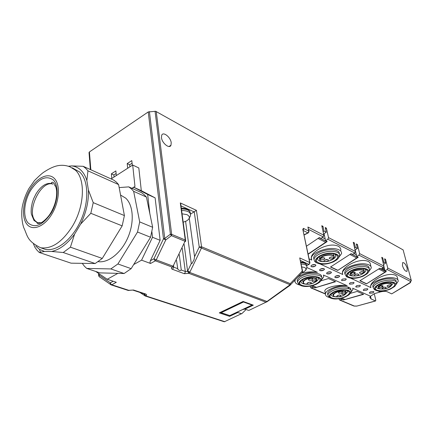 <?xml version="1.0" encoding="UTF-8"?>
<svg xmlns="http://www.w3.org/2000/svg" width="433" height="433" viewBox="0 0 433 433"><rect width="100%" height="100%" fill="white"/><g stroke="black" fill="none" stroke-linecap="round" stroke-linejoin="round"><path stroke-width="0.65" d="M146.419 197.053L152.649 227.276L139.697 221.902L133.651 191.326L146.419 197.053L144.086 194.59L141.483 192.625L128.742 186.877L119.167 187.586M150.554 237.252L131.145 268.655L117.9 263.968L137.532 232.028L150.554 237.252L152.649 227.276M124.114 273.515L100.001 272.887L86.724 268.428L110.832 268.931L124.114 273.515L131.145 268.655M82.254 263.34L84.348 266.154L86.724 268.428M33.444 243.839L34.943 247.351L36.935 250.15L39.241 252.477L44.512 251.47L51.597 251.47L63.229 252.515L95.163 263.529L71.082 263.172L39.241 252.477M118.599 184.577L124.406 215.569L93.23 202.644L88.408 190.011L86.865 180.588L87.948 170.824L118.599 184.577L116.304 182.082L113.727 180.101L83.158 166.304L71.629 165.915L68.479 166.245M80.614 224.137L90.816 213.296L122.166 225.864L102.275 258.441L70.411 247.173L74.568 234.183L80.614 224.137C86.254 212.5 88.852 201.129 88.408 190.011M39.5 223.314L39.013 223.217M37.498 222.649L35.392 220.976C25.845 211.456 41.065 179.646 53.07 184.128M41.92 248.196L45.265 249.338C56.609 251.871 72.392 239.411 80.787 220.516C89.268 201.664 88.581 180.345 79.769 172.096L72.23 167.804M44.512 251.47L39.473 249.365L35.766 246.052M70.411 247.173L63.229 252.515M74.568 234.183C67.31 243.974 59.651 249.733 51.597 251.47M93.23 202.644L90.816 213.296M71.629 165.915C75.153 166.256 78.243 167.679 80.906 170.185C83.553 172.724 85.539 176.193 86.865 180.588M83.158 166.304L85.696 168.302L87.948 170.824M95.163 263.529L102.275 258.441M122.166 225.864L124.406 215.569M98.161 261.651C108.218 263.248 121.283 252.899 127.865 237.625C134.506 222.383 133.396 205.15 125.694 198.13L120.563 195.056M110.832 268.931L117.9 263.968M137.532 232.028L139.697 221.902M133.651 191.326L131.334 188.853L128.742 186.877M325.183 238.919L322.314 237.457L325.183 238.919M356.354 254.788L353.907 253.538L356.354 254.788M111.817 178.461L111.389 173.822L113.874 174.959L116.109 173.519M111.389 173.822L115.865 170.921L116.304 175.571M127.681 168.253L127.205 163.577L129.678 164.762L132.081 163.214M127.205 163.577L131.805 160.6L132.298 165.282M303.073 229.788L303.576 229.533L303.322 228.321L308.767 231.087L308.973 232.007M308.962 231.254L307.912 227.038L308.767 231.087L308.621 232.104L307.906 232.851L308.54 232.7M354.573 247.914L355.396 247.378L357.425 248.434L355.06 249.965M357.425 248.434L356.348 243.936L357.425 244.499L359.601 253.592L358.952 255.134L383.335 267.583L381.208 268.915L379.871 268.238L359.85 280.779L366.459 283.869L386.339 271.513L385.024 270.847L387.145 269.526L410.587 281.499L411.301 280.871M353.501 243.406L354.324 242.864L355.396 247.378M356.613 245.029L357.425 244.499M325.497 228.77L326.412 228.153L328.517 237.625L355.406 251.438L353.241 242.296L354.324 242.864M323.088 231.671L324.019 231.043L326.26 232.212L325.221 227.525L326.412 228.153M326.26 232.212L323.603 233.999M322.06 226.973L322.98 226.345L324.019 231.043M307.912 227.038L323.873 235.238L321.784 225.712L322.98 226.345M309.898 262.658L302.764 229.122L303.576 229.533M161.471 137.607C161.964 143.199 169.552 149.223 170.981 145.228L171.219 142.787C170.705 137.218 163.1 131.167 161.688 135.275L161.471 137.607M323.873 235.238L323.186 236.867L320.929 238.383L319.3 237.56L306.477 246.188M308.15 254.241L327.186 241.554L325.589 240.743L324.041 233.706M325.589 240.743L327.835 239.243L354.757 252.991L352.565 254.404L351.093 253.662L330.482 267.015L337.751 270.419L358.215 257.267L356.77 256.536L355.195 249.879M328.517 237.625L327.835 239.243M355.406 251.438L354.757 252.991M357.95 257.132L337.751 270.419M356.77 256.536L358.952 255.134M359.601 253.592L383.952 266.106L383.335 267.583M90.367 169.557L89.036 152.616L89.425 151.945L148.232 111.947L155.691 111.286L403.139 249.917L411.177 280.091L387.762 268.059L387.145 269.526M89.117 152.264L90.475 169.612M114.068 177.01L113.874 174.959M129.895 166.829L129.678 164.762M111.108 178.916L132.698 165.027L138.814 167.966L141.31 190.682L155.117 197.859L160.129 240.331L150.365 260.742L149.97 262.485L150.549 263.475L155.387 260.818L172.258 267.129C171.073 267.978 171.105 268.693 172.361 269.266L184.252 273.688L188.88 273.347L265.986 302.196L249.094 310.309M309.102 258.831L311.765 260.071L311.354 257.949C311.722 252.861 326.103 247.227 335.12 248.737C339.559 249.462 341.713 251.075 341.588 253.565L338.362 257.992M340.836 250.279C340.874 247.384 338.698 245.679 334.319 245.165C325.405 244.093 311.495 251.697 311.289 257.635L311.359 259.031M320.252 264.027L342.763 274.506L342.454 272.969C342.46 268.254 356.824 262.577 365.495 263.962C369.36 264.552 371.292 265.889 371.287 267.984L368.526 271.989M370.929 266.517L370.502 264.763C370.421 262.338 368.478 260.926 364.667 260.536C356.11 259.584 342.249 267.248 342.4 272.736L342.487 273.78M310.088 286.159L310.84 287.875L313.476 287.241L314.937 287.864L335.575 281.726L328.485 278.543L320.631 280.914M299.474 284.93C296.242 284.097 294.759 282.673 295.025 280.665L295.376 279.675M298.072 276.844C303.722 273.326 310.174 271.816 317.427 272.314C312.236 271.529 306.948 271.816 301.563 273.18M323.754 275.789L323.435 275.02L323.797 276.779L320.94 280.579M383.952 266.106L381.738 257.316L382.723 257.835L383.817 262.171L385.657 263.129L384.564 258.804L385.538 259.318L387.762 268.059M407.204 268.233L407.004 271.356C405.353 271.507 403.832 269.624 402.446 265.705L402.641 262.609C404.292 262.447 405.813 264.319 407.204 268.233M395.865 284.784L398.263 281.163C398.187 279.388 396.449 278.257 393.05 277.78C384.726 276.503 370.431 282.159 370.697 286.516L370.924 287.626L350.708 278.208M397.976 280.054L397.451 278.018C397.305 275.962 395.556 274.782 392.206 274.484C383.995 273.64 370.242 281.288 370.659 286.348L370.745 287.133M410.679 282.235L391.692 293.883L387.421 291.864C385.727 291.144 383.34 291.176 380.25 291.966L378.388 291.1M306.845 267.545L317.427 272.314M323.435 275.02L347.212 285.742C338.947 284.589 325.567 289.672 325.459 293.92C325.318 295.615 326.65 296.805 329.448 297.493M350.465 292.968L352.949 289.493L352.679 288.205L370.513 296.242L374.383 293.661L380.25 291.966M369.154 268.698L369.084 268.411C369.771 264.276 357.967 263.61 350.205 267.432C357.967 263.605 369.782 264.271 369.095 268.411L369.095 268.411C369.782 264.271 357.967 263.605 350.205 267.426C346.784 269.082 344.933 270.82 344.641 272.633L344.966 274.019M327.83 294.911L327.543 293.623C327.841 292.015 329.545 290.478 332.663 289.006C340.084 285.423 351.628 286.018 350.86 289.866L350.86 289.866C351.628 286.018 340.084 285.423 332.663 289.006C329.545 290.478 327.841 292.015 327.543 293.623L327.873 295.117C328.165 293.514 329.876 291.983 332.993 290.511C340.419 286.938 351.964 287.523 351.19 291.36L349.988 293.504M364.31 289.049L367.509 288.735L367.861 289.19L366.767 290.175L363.579 290.489L363.222 290.029L364.31 289.049L367.509 288.735L367.861 289.19L366.767 290.175L363.579 290.489L363.222 290.029L364.31 289.049M370.421 291.847L373.582 291.539L373.923 291.972L372.824 292.952L369.674 293.26L369.327 292.822L370.421 291.847L373.582 291.539L373.923 291.972L372.824 292.952L369.674 293.26L369.327 292.822L370.421 291.847M350.416 282.684L353.701 282.365L354.075 282.868L352.987 283.864L349.718 284.178L349.334 283.669L350.416 282.684L353.701 282.365L354.075 282.868L352.987 283.864L349.718 284.178L349.334 283.669L350.416 282.684M356.808 285.612L360.056 285.298L360.418 285.78L359.33 286.77L356.094 287.084L355.726 286.597L356.808 285.612L360.056 285.298L360.418 285.78L359.33 286.77L356.094 287.084L355.726 286.597L356.808 285.612M345.891 278.765L342.557 279.085L341.48 280.075L341.881 280.611L345.198 280.292L346.281 279.296L345.891 278.765L342.557 279.085L341.48 280.075L341.881 280.611L345.198 280.292L346.281 279.296L345.891 278.765M396.298 282.148L396.157 281.612C396.601 277.975 385.765 277.596 378.41 281.055C374.875 282.706 373.002 284.4 372.786 286.148C373.008 284.4 374.886 282.706 378.415 281.06C385.765 277.602 396.59 277.975 396.157 281.612L396.163 281.607C396.601 277.975 385.765 277.596 378.41 281.055C374.875 282.706 373.002 284.4 372.786 286.148L373.051 287.198M315.446 264.725L311.928 265.05L310.872 266.051L311.332 266.706L314.84 266.382L315.901 265.369L315.446 264.725L315.901 265.369C314.932 266.652 313.405 267.096 311.332 266.706L310.872 266.051C311.852 264.774 313.378 264.33 315.446 264.725M339.288 253.933C340.284 249.202 327.316 248.158 319.11 252.407C327.305 248.169 340.251 249.202 339.283 253.917C340.284 249.202 327.316 248.158 319.11 252.407C315.852 254.052 314.033 255.806 313.649 257.673L313.974 259.421M324.046 268.693L320.582 269.012L319.516 270.013L319.96 270.63L323.413 270.311L324.479 269.304L324.046 268.693L324.479 269.304C323.527 270.565 322.017 271.009 319.96 270.63L319.516 270.013C320.485 268.752 321.995 268.314 324.046 268.693M331.039 271.919L327.613 272.238L326.547 273.234L326.975 273.824L330.384 273.504L331.462 272.498L331.039 271.919L331.462 272.498C330.514 273.748 329.02 274.192 326.975 273.824L326.547 273.234C327.5 271.989 328.999 271.545 331.039 271.919M339.228 275.691L335.856 276.01L334.785 277.006L335.191 277.569L338.552 277.25L339.634 276.243L339.228 275.691L339.634 276.243C338.698 277.477 337.22 277.916 335.191 277.569L334.785 277.006C335.721 275.778 337.204 275.339 339.228 275.691M321.605 277.142L321.611 277.12C322.715 272.741 310.06 271.794 302.223 275.761C299.257 277.223 297.585 278.776 297.211 280.416L297.514 282.035L297.211 280.416C297.585 278.776 299.257 277.223 302.223 275.761C299.263 277.223 297.59 278.776 297.222 280.416L297.52 282.018M338.887 298.77L339.548 299.993L342.13 299.42L343.461 299.982L363.628 294.321L357.165 291.42L350.043 293.444M370.513 296.242L369.766 297.39L371.13 298.981L375.471 300.919L356.911 306.066M352.89 288.746L352.679 288.205M347.212 285.742C338.822 284.156 325.08 287.366 324.81 290.879L325.08 292.151M382.215 268.281L384.699 269.548M384.98 270.663L381.349 268.823M384.601 269.164L382.507 268.097L384.601 269.164M386.117 271.399L379.838 268.254M411.307 280.855L411.177 280.091L409.975 282.814L410.56 282.473M375.638 300.951L356.96 306.05L354.378 306.055L340.046 300.004M354.226 306.088L356.64 306.099M374.247 293.726L375.801 300.145L375.471 300.919M385.657 263.129L383.541 264.46M383.081 262.636L383.817 262.171M381.987 258.301L382.723 257.835M384.807 259.778L385.538 259.318M386.084 271.421L366.459 283.869M385.024 270.847L383.968 266.641M391.692 293.883L410.165 282.852M132.698 165.027L134.966 186.428L131.935 188.317M141.31 190.682L133.867 187.31L134.966 186.428M99.682 277.088L98.989 276.341L99.125 275.139L98.692 275.718L99.238 276.801M113.186 281.255L110.366 282.809L110.22 284.026L110.918 284.779L111.784 284.773L116.309 282.289L107.227 279.28L95.715 271.448M132.119 188.398L133.867 187.31L147.658 194.482L149.823 213.577M155.117 197.859L147.658 194.482M151.896 231.801L152.513 237.273L141.569 260.168L150.549 263.475M160.129 240.331L152.513 237.273M148.232 111.947L163.49 238.827L164.762 238.464L170.407 234.199L171.419 235.66L165.779 239.925L163.49 238.827L153.942 258.766L156.232 259.865L165.779 239.925L164.762 238.464L149.401 111.579M180.653 205.469L180.918 204.549L180.312 202.925L185.27 240.006L171.663 234.35L156.226 111.476M180.312 202.925L196.43 210.346L190.574 214.086M290.354 284.946L301.985 272.736L302.543 272.005L302.369 270.955L290.251 283.626L290.44 284.703L289.996 285.379M302.58 271.112L299.733 257.916L302.515 272.097M246.117 309.508L241.695 313.784L237.766 312.502L229.62 316.35L219.282 312.875L243.119 301.455L253.31 305.162L244.964 309.102L248.574 310.38M141.569 260.168L133.678 264.558M117.873 273.353L107.227 279.28M185.665 240.786L185.578 241.468L185.037 241.289L173.26 265.835L173.817 265.965M189.291 218.416L194.574 256.715L194.087 259.605L191.916 263.616L191.294 263.54L185.595 221.409M196.43 210.346L201.637 247.438L201.432 248.071L199.24 247.021L194.574 256.715M191.294 263.54L187.689 271.036L189.881 272.086L201.432 248.071L290.083 284.752L289.834 285.477L266.706 301.985M181.108 205.951L194.276 211.97L199.24 247.021L201.648 246.81L290.251 283.626L290.083 284.752L265.986 302.196L266.76 301.877L266.76 301.39L189.703 272.438L187.613 271.334L184.16 244.423M244.872 308.518L244.964 309.102M244.937 308.929L243.86 309.438L243.324 309.249M237.766 312.502L237.674 311.922M224.9 321.659L224.207 321.724M144.562 293.953L144.286 293.877L144.135 295.041L144.633 295.696M241.392 313.752L224.64 321.627L145.834 295.896L144.406 294.067L144.416 295.43L145.228 295.999L223.893 321.659M229.62 316.35L229.512 315.619M184.252 273.688L185.08 272.774L185.302 271.502L181.259 269.986L180.485 270.549L179.278 270.349L177.839 269.272L176.507 260.368M173.26 265.835L173.092 266.198L173.72 265.981M181.259 269.986L179.278 254.593M311.63 278.284L309.249 278.771M315.121 279.821L312.772 280.303M310.19 282.137L307.858 282.614M310.959 278.3L308.567 279.274C308.193 279.983 308.745 280.313 310.234 280.265C311.998 279.967 312.826 279.447 312.723 278.711L310.959 278.3M316.242 280.606L316.22 280.238C314.975 279.566 313.6 279.756 312.079 280.811L311.96 281.017C312.913 282.127 314.342 281.991 316.242 280.606M309.535 282.154L307.159 283.117C306.797 283.815 307.349 284.14 308.821 284.086C310.558 283.794 311.381 283.285 311.284 282.56L309.535 282.154M332.533 256.877L329.919 257.451M327.283 259.405L325.632 260.06L324.69 259.962M323.7 257.684L321.07 258.247M333.643 257.765L333.605 257.305C332.29 256.601 330.855 256.812 329.296 257.944L329.161 258.171C330.103 259.416 331.597 259.28 333.643 257.765M325.746 261.548C327.64 261.223 328.506 260.65 328.355 259.832L326.579 259.41L324.063 260.455C323.646 261.229 324.209 261.592 325.746 261.548M324.804 258.566L324.766 258.117C323.467 257.402 322.033 257.603 320.452 258.728L320.306 258.972C321.281 260.222 322.78 260.087 324.804 258.566M354.605 273.396L354.086 272.914L354.508 272.362M354.513 273.007L354.724 272.476M362.573 271.551L360.24 272.092M357.463 273.9L355.147 274.43M354.216 272.341L351.867 272.871M363.698 272.362L363.677 271.913C362.361 271.302 360.981 271.545 359.531 272.644L359.46 272.763C360.261 273.905 361.674 273.77 363.698 272.362M356.013 275.886C357.853 275.561 358.708 275.025 358.567 274.268L356.944 273.916L354.438 274.982C354.124 275.642 354.649 275.94 356.013 275.886M355.341 273.153L355.314 272.714C354.01 272.092 352.63 272.325 351.163 273.418L351.087 273.553C351.915 274.695 353.333 274.56 355.341 273.153M341.393 291.366L339.293 291.82M344.571 292.768L342.503 293.217M339.759 294.933L337.708 295.371M340.917 291.387L338.53 292.378C338.238 292.989 338.758 293.265 340.089 293.206C341.81 292.914 342.622 292.421 342.525 291.734L340.917 291.387M345.723 293.493L345.707 293.125C344.468 292.535 343.142 292.751 341.729 293.78L341.659 293.888C342.481 294.911 343.834 294.781 345.723 293.493M339.293 294.954L336.928 295.934C336.647 296.535 337.166 296.805 338.482 296.74C340.181 296.448 340.988 295.966 340.895 295.295L339.293 294.954M382.193 286.543L381.695 286.132L382.03 285.656M382.106 286.175L382.35 285.677M389.835 284.882L387.789 285.374M384.861 287.074L382.837 287.555M381.906 285.656L379.849 286.143M390.999 285.623L390.994 285.19C389.684 284.66 388.352 284.919 386.999 285.975L386.972 286.018C387.654 287.063 388.991 286.933 390.999 285.623M383.519 288.914C385.305 288.595 386.139 288.086 386.02 287.388L384.526 287.095L382.041 288.156L383.519 288.914M383.07 286.397L383.059 285.975C381.76 285.428 380.428 285.683 379.064 286.738L379.032 286.792C379.736 287.837 381.078 287.707 383.07 286.397M376.607 286.278L376.488 286.814C376.542 288.091 377.895 288.806 380.547 288.968M392.542 282.468L393.088 283.588L390.29 286.646M390.03 288.887C394.674 286.614 395.886 284.622 393.662 282.911C390.198 281.553 385.668 281.953 380.087 284.124L376.688 286.208C371.509 290.559 382.079 292.594 390.03 288.887M390.442 289.082L394.344 286.673C399.756 282.067 388.331 279.832 379.66 283.918C374.767 286.359 373.457 288.481 375.725 290.283C379.411 291.826 384.32 291.425 390.442 289.082M375.086 289.969L374.431 289.645L373.154 287.631C373.37 285.894 375.249 284.2 378.783 282.554C386.144 279.101 396.98 279.469 396.536 283.095L395.383 285.352M331.337 293.931L331.202 294.408C331.164 295.744 332.506 296.529 335.229 296.757M347.228 290.505L347.759 291.739L344.868 294.689M345.079 296.697C349.301 294.608 350.421 292.724 348.446 291.046C344.868 289.477 340.17 289.818 334.346 292.069L331.521 293.769C325.849 298.191 337.08 300.518 345.079 296.697M345.523 296.886L348.819 294.895C354.741 290.218 342.617 287.658 333.886 291.869C329.448 294.11 328.236 296.112 330.249 297.882C334.054 299.647 339.147 299.317 345.523 296.886M329.903 297.704L328.972 297.206L327.873 295.117M350.925 290.202L350.849 289.872C351.623 286.024 340.084 285.428 332.668 289.006C329.551 290.478 327.846 292.015 327.554 293.623M349.095 288.827L347.786 287.101M348.684 272.736L348.489 273.402C348.495 274.944 350.059 275.805 353.171 275.978M365.143 268.953L365.853 270.403C365.712 271.578 364.602 272.725 362.535 273.835M362.892 275.881C367.633 273.456 368.775 271.307 366.313 269.434C362.535 267.919 357.75 268.325 351.969 270.647L349.052 272.417C342.72 277.277 354.308 280.064 362.892 275.881M363.341 276.097L366.783 273.997C373.354 268.861 360.857 265.813 351.499 270.425C346.524 273.023 345.28 275.307 347.769 277.282C351.791 279.004 356.981 278.608 363.341 276.097M347.255 277.023L346.449 276.622L344.998 274.176C345.29 272.368 347.147 270.641 350.568 268.985C358.335 265.175 370.15 265.824 369.457 269.954L368.137 272.422M344.641 272.633C344.933 270.82 346.784 269.082 350.205 267.426C346.79 269.088 344.939 270.82 344.646 272.633L344.998 274.176M301.222 280.736L301.016 281.326C300.903 282.938 302.445 283.875 305.649 284.14M317.67 277.396L318.342 278.982C318.109 280.14 316.972 281.233 314.915 282.267M315.792 284.064C320.063 281.856 321.118 279.837 318.969 278.002C315.062 276.232 310.071 276.557 304.004 278.982L301.714 280.335C294.813 285.228 307.165 288.373 315.792 284.064M316.279 284.275L319.045 282.625C326.217 277.456 312.913 274.013 303.495 278.76C299.024 281.125 297.872 283.269 300.047 285.201C304.204 287.198 309.611 286.89 316.279 284.275M299.901 285.12L298.732 284.497L297.525 281.97C297.899 280.335 299.576 278.787 302.548 277.331C310.385 273.369 323.04 274.3 321.93 278.668L320.561 280.99M321.6 277.12C322.704 272.741 310.06 271.8 302.229 275.767C310.06 271.794 322.715 272.741 321.611 277.12M317.957 257.754L317.66 258.582C317.589 260.477 319.424 261.51 323.164 261.684M331.824 259.816L331.873 259.795C334.287 258.604 335.618 257.321 335.867 255.941L334.953 254.063M333.031 261.575C337.864 258.977 338.915 256.645 336.187 254.588C332.046 252.894 326.975 253.294 320.972 255.795L318.742 257.115C310.905 262.517 323.689 266.349 333.031 261.575M333.529 261.813L336.306 260.146C344.392 254.458 330.644 250.296 320.452 255.546C315.408 258.322 314.25 260.79 316.983 262.955C321.389 264.904 326.904 264.52 333.529 261.813M316.647 262.788L314.553 261.353L313.995 259.28C314.38 257.424 316.204 255.676 319.462 254.03C327.694 249.776 340.69 250.831 339.64 255.562L338.113 258.257M313.649 257.673C314.033 255.806 315.852 254.052 319.11 252.407C315.863 254.052 314.044 255.806 313.654 257.667L313.995 259.28M363.319 294.18L343.65 299.89L340.387 298.505M344.76 299.398L341.859 298.164M366.405 283.658L360.029 280.665M378.669 268.99L384.921 272.141M386.133 271.594L379.703 268.341M335.261 281.585L315.127 287.766L310.959 285.996M316.263 287.241L312.496 285.628M326.915 241.414L308.101 254.009M318.028 238.415L325.692 242.28M326.964 241.652L319.121 237.679M337.697 270.197L330.666 266.896M349.853 254.463L356.76 257.944M358.004 257.359L350.919 253.77M243.503 301.996L251.995 305.081L229.771 315.587L221.166 312.686L243.503 301.996L243.07 301.482M252.298 304.794L251.995 305.081M221.166 312.686L220.294 312.388M229.771 315.587L220.716 312.653M53.14 184.144L51.781 183.581C46.271 182.526 41.005 185.979 35.977 193.93L33.698 198.536L32.307 202.563L31.284 207.753L31.133 211.856L31.355 214.129L34.012 220.467L37.281 222.611M55.889 186.899L54.742 185.416M51.781 183.581C51.024 182.986 51.267 182.553 52.512 182.282C52.62 181.665 56.209 184.382 56.663 191.532C56.847 198.59 54.926 205.632 50.888 212.668C47.489 218.687 41.606 222.849 40.843 222.816C39.051 223.493 37.974 223.709 37.611 223.477C36.702 222.822 36.708 222.567 37.628 222.708L41.081 222.703M51.191 213.047C58.201 201.372 59.142 185.714 53.378 180.025C46.212 174.954 38.602 178.456 30.548 190.531C23.918 201.724 22.673 216.733 28.058 222.908C34.943 228.678 42.656 225.387 51.191 213.047M51.992 213.924C59.543 201.361 60.539 184.501 54.331 178.412C48.231 172.128 36.832 177.622 29.807 189.724C22.7 201.735 21.352 217.842 27.122 224.494C32.778 231.33 44.534 226.589 51.992 213.924M72.23 226.562C84.527 206.703 85.745 179.278 75.38 170.153L69.924 166.786C64.398 164.74 58.91 164.805 53.459 166.981C50.845 167.966 47.825 169.574 44.393 171.804C42.678 172.756 39.365 175.69 34.451 180.599L28.887 188.577C26.067 193.708 24.01 199.099 22.711 204.744C21.082 211.017 21.553 221.425 23.799 227.785C27.766 235.909 26.516 240.699 40.713 247.779C51.619 249.229 62.125 242.161 72.23 226.562M308.572 229.409L323.186 236.867M98.692 275.686L98.508 273.347M144.416 295.43L145.228 295.999L145.834 295.896C146.922 295.133 146.852 294.5 145.612 293.991L133.532 290.023L128.926 290.37L111.784 284.773L110.837 284.026L110.366 282.809L99.125 275.139L99.011 273.694M90.833 169.768L89.425 151.945M173.579 266.295L172.258 267.129L173.092 266.198L156.232 259.865L155.387 260.818L154.44 260.022L153.942 258.766L150.365 260.742M185.741 240.559L185.27 240.006L185.037 241.289L171.419 235.66L171.663 234.35L170.407 234.199L155.057 111.249M303.219 230.486L307.906 232.851L304.112 234.778M294.987 280.968L294.386 280.714M302.764 229.122L309.692 262.501L299.733 257.916M325.437 293.834L311.349 287.88M353.729 305.969L339.548 299.993M371.13 298.981L370.48 296.269M306.634 265.369L309.243 264.292L309.947 262.891L309.692 262.501L309.541 263.556L308.805 264.319L300.437 260.493M182.271 248.358L185.302 271.502L187.613 271.334L188.88 273.347L189.881 272.086M224.944 321.654L224.045 321.708L224.944 321.654M133.532 290.023L128.054 290.37M177.546 268.595L173.422 267.053L173.373 266.647M172.361 269.266L173.189 268.341L173.422 267.053M145.612 293.991L145.001 294.099L132.785 290.088M190.417 213.664C190.331 210.514 187.229 208.923 181.113 208.89M306.596 265.748C306.743 263.827 304.837 262.809 300.881 262.69M188.875 218.946L190.298 216.202C191.316 212.527 188.323 210.606 181.319 210.449M305.433 270.441C305.92 270.306 306.396 269.207 306.862 267.139C307.051 265.202 305.151 264.173 301.157 264.054M183.278 222.194L186.634 220.89C190.098 218.578 190.239 216.505 187.056 214.671L182.055 213.799M302.986 272.2C306.277 270.392 306.824 268.823 304.615 267.491L301.736 266.917M302.51 279.788L302.932 281.888C303.863 282.911 301.303 284.053 308.761 284.21C313.443 283.485 316.106 282.089 316.745 280.016C316.691 278.37 314.775 277.65 310.991 277.862C306.472 278.516 303.787 279.859 302.932 281.888L304.053 283.555M308.783 284.183C317.102 283.55 319.576 277.272 310.997 278.197C302.494 278.884 300.323 285.158 308.783 284.183M334.076 257.489L334.195 257.04C335.126 252.953 320.94 254.664 319.77 258.788L319.814 260.027M320.074 258.994C318.185 263.253 332.484 261.943 333.875 257.743C335.97 253.424 321.34 254.739 320.074 258.994M364.104 272.103L364.277 271.502C364.922 267.924 351.905 269.699 350.573 273.375L350.551 274.571M350.865 273.575C348.787 277.499 362.324 276.211 363.92 272.341C366.188 268.368 352.354 269.656 350.865 273.575M332.625 292.979L333.042 294.9C333.978 295.777 331.548 296.767 338.417 296.854C343.082 296.107 345.691 294.749 346.243 292.773C346.129 291.36 344.37 290.76 340.955 290.976C336.457 291.653 333.821 292.962 333.042 294.9L334.038 296.286M338.438 296.832C346.319 296.199 349.095 290.391 340.955 291.295C332.907 291.972 330.401 297.774 338.438 296.832M391.378 285.466L391.589 284.676C392.033 281.526 379.995 283.312 378.545 286.619L378.355 287.247L379.378 288.53M378.821 286.808C376.596 290.44 389.446 289.179 391.205 285.601C393.602 281.926 380.488 283.193 378.821 286.808M45.265 249.338L40.713 247.779M39.473 249.365L40.388 252.098M169.016 146.484L170.981 145.228M129.343 290.429L128.314 290.478L111.173 284.887L99.087 276.579L98.627 273.429M304.15 234.967L308.193 232.916M311.354 257.949L311.289 257.635M294.976 281.174L294.24 280.865M295.025 280.665L294.927 280.146M325.459 293.92L324.81 290.879M325.443 294.039L310.84 287.875M185.589 240.207L180.88 205.015M309.081 264.368L306.624 265.559M139.816 292.394L144.416 295.425M181.026 208.235C185.697 208.159 188.701 209.339 190.022 211.775M300.756 262.079C303.76 262.149 305.638 262.961 306.396 264.509M316.122 277.033L316.566 279.144M319.181 256.812L319.678 259.145C318.645 262.793 331.234 262.669 334.032 257.667M334.081 257.543L334.195 257.04M333.978 256.071L333.453 253.716M349.934 271.767L350.427 273.894C349.507 277.531 362.491 276.07 364.061 272.276M364.11 272.178L364.277 271.502M354.086 272.914L353.983 272.503M354.692 273.759L354.481 272.85M364.104 270.777L363.59 268.633M345.658 290.175L346.097 292.107M377.879 285.304L378.355 287.247C377.895 289.883 387.844 289.904 391.335 285.542M390.956 282.175L391.454 284.129M381.695 286.132L381.619 285.823M382.312 287.014L382.074 286.056M392.915 282.911L393.088 283.588M393.218 282.7L393.662 282.911M375.725 290.283L374.431 289.645M372.797 286.148L373.154 287.631M347.569 290.906L347.759 291.739M347.759 290.695L348.446 291.046M330.249 297.882L328.972 297.206M365.636 269.505L365.853 270.403M365.771 269.174L366.313 269.434M347.769 277.282L346.449 276.622M318.114 277.894L318.342 278.982M318.114 277.564L318.969 278.002M300.047 285.201L298.732 284.497M297.222 280.416L297.525 281.97M335.597 254.734L335.867 255.941M335.515 254.268L336.187 254.588M316.983 262.955L315.63 262.279M252.114 305.092L229.717 315.684"/></g></svg>
